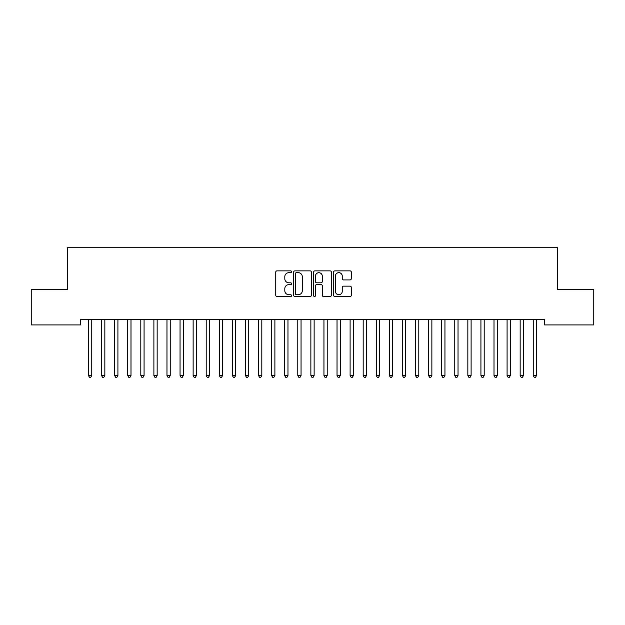 <?xml version="1.0" encoding="UTF-8"?>
<svg xmlns="http://www.w3.org/2000/svg" width="625" height="625" viewBox="0 0 625 625"><rect width="100%" height="100%" fill="white"/><g stroke="black" fill="none" stroke-linecap="round" stroke-linejoin="round"><path stroke-width="0.94" d="M291.57 271.766A0.898 0.898 0 0 0 290.672 270.867L277.031 270.867A1.281 1.281 0 0 0 275.742 272.148L275.742 295.266A1.281 1.281 0 0 0 277.031 296.547L290.672 296.547A0.898 0.898 0 0 0 291.57 295.648A0.898 0.898 0 0 0 290.672 294.75L288.906 294.75A4.109 4.109 0 0 1 284.797 290.641L284.797 288.719A4.109 4.109 0 0 1 288.906 284.609L290.672 284.609A0.898 0.898 0 0 0 291.57 283.711A0.898 0.898 0 0 0 290.672 282.812L288.906 282.812A4.109 4.109 0 0 1 284.797 278.703L284.797 276.773A4.109 4.109 0 0 1 288.906 272.664L290.672 272.664A0.898 0.898 0 0 0 291.57 271.766M350.023 279.922A1.281 1.281 0 0 0 351.312 278.633L351.312 272.148A1.281 1.281 0 0 0 350.023 270.867L334.875 270.867A1.281 1.281 0 0 0 333.594 272.148L333.594 295.266A1.281 1.281 0 0 0 334.875 296.547L350.023 296.547A1.281 1.281 0 0 0 351.312 295.266L351.312 287.43A1.281 1.281 0 0 0 350.023 286.148L343.539 286.148A1.281 1.281 0 0 0 342.258 287.43L342.258 291.312A3.438 3.438 0 0 1 338.82 294.75A3.438 3.438 0 0 1 335.391 291.312L335.391 276.102A3.438 3.438 0 0 1 338.82 272.664A3.438 3.438 0 0 1 342.258 276.102L342.258 278.633A1.281 1.281 0 0 0 343.539 279.922L350.023 279.922M544.43 319.68L80.57 319.68L80.57 324.914L31.25 324.914L31.25 289.594L67.484 289.594L67.484 247.734L557.516 247.734L557.516 289.594L593.75 289.594L593.75 324.914L544.43 324.914L544.43 319.68M311.375 272.148A1.281 1.281 0 0 0 310.094 270.867L294.938 270.867A1.281 1.281 0 0 0 293.656 272.148L293.656 295.266A1.281 1.281 0 0 0 294.938 296.547L310.094 296.547A1.281 1.281 0 0 0 311.375 295.266L311.375 272.148M314.906 270.867L330.062 270.867A1.281 1.281 0 0 1 331.344 272.148L331.344 295.266A1.281 1.281 0 0 1 330.062 296.547L323.578 296.547A1.281 1.281 0 0 1 322.289 295.266L322.289 285.891A1.281 1.281 0 0 0 321.008 284.609L316.703 284.609A1.281 1.281 0 0 0 315.422 285.891L315.422 295.648A0.898 0.898 0 0 1 314.523 296.547A0.898 0.898 0 0 1 313.625 295.648L313.625 272.148A1.281 1.281 0 0 1 314.906 270.867M296.352 272.664A0.898 0.898 0 0 0 295.453 273.562L295.453 293.852A0.898 0.898 0 0 0 296.352 294.75L298.219 294.75A4.109 4.109 0 0 0 302.32 290.641L302.32 276.773A4.109 4.109 0 0 0 298.219 272.664L296.352 272.664M322.289 276.164A3.438 3.438 0 0 0 318.859 272.727A3.438 3.438 0 0 0 315.422 276.164L315.422 281.523A1.281 1.281 0 0 0 316.703 282.812L321.008 282.812A1.281 1.281 0 0 0 322.289 281.523L322.289 276.164M88.383 319.875A1.305 1.305 -179.6 0 1 88.484 320.359A1.305 1.305 179.6 0 0 88.383 319.875L88.312 319.68M91.922 319.68L91.844 319.875A1.305 1.305 179.6 0 0 91.75 320.359L91.75 375.562L88.484 375.562L88.484 320.359M91.75 375.562L90.773 377.266L89.461 377.266L88.484 375.562M101.469 319.875A1.305 1.305 -179.6 0 1 101.562 320.359A1.305 1.305 179.6 0 0 101.469 319.875L101.391 319.68M114.547 319.875A1.305 1.305 -179.6 0 1 114.641 320.359A1.305 1.305 179.6 0 0 114.547 319.875L114.469 319.68M105.008 319.68L104.93 319.875A1.305 1.305 179.6 0 0 104.836 320.359L104.836 375.562L101.562 375.562L101.562 320.359M104.836 375.562L103.852 377.266L102.547 377.266L101.562 375.562M118.086 319.68L118.008 319.875A1.305 1.305 179.6 0 0 117.914 320.359L117.914 375.562L114.641 375.562L114.641 320.359M117.914 375.562L116.93 377.266L115.625 377.266L114.641 375.562M127.633 319.875A1.305 1.305 -179.6 0 1 127.727 320.359A1.305 1.305 179.6 0 0 127.633 319.875L127.555 319.68M140.711 319.875A1.305 1.305 -179.6 0 1 140.805 320.359A1.305 1.305 179.6 0 0 140.711 319.875L140.633 319.68M131.164 319.68L131.094 319.875A1.305 1.305 179.6 0 0 130.992 320.359L130.992 375.562L127.727 375.562L127.727 320.359M130.992 375.562L130.016 377.266L128.703 377.266L127.727 375.562M144.25 319.68L144.172 319.875A1.305 1.305 179.6 0 0 144.078 320.359L144.078 375.562L140.805 375.562L140.805 320.359M144.078 375.562L143.094 377.266L141.789 377.266L140.805 375.562M153.797 319.875A1.305 1.305 -179.6 0 1 153.891 320.359A1.305 1.305 179.6 0 0 153.797 319.875L153.719 319.68M157.328 319.68L157.25 319.875A1.305 1.305 179.6 0 0 157.156 320.359L157.156 375.562L153.891 375.562L153.891 320.359M157.156 375.562L156.18 377.266L154.867 377.266L153.891 375.562M166.875 319.875A1.305 1.305 -179.6 0 1 166.969 320.359A1.305 1.305 179.6 0 0 166.875 319.875L166.797 319.68M170.414 319.68L170.336 319.875A1.305 1.305 179.6 0 0 170.242 320.359L170.242 375.562L166.969 375.562L166.969 320.359M170.242 375.562L169.258 377.266L167.953 377.266L166.969 375.562M179.953 319.875A1.305 1.305 -179.6 0 1 180.055 320.359A1.305 1.305 179.6 0 0 179.953 319.875L179.883 319.68M183.492 319.68L183.414 319.875A1.305 1.305 179.6 0 0 183.32 320.359L183.32 375.562L180.055 375.562L180.055 320.359M183.32 375.562L182.344 377.266L181.031 377.266L180.055 375.562M193.039 319.875A1.305 1.305 -179.6 0 1 193.133 320.359A1.305 1.305 179.6 0 0 193.039 319.875L192.961 319.68M196.578 319.68L196.5 319.875A1.305 1.305 179.6 0 0 196.406 320.359L196.406 375.562L193.133 375.562L193.133 320.359M196.406 375.562L195.422 377.266L194.117 377.266L193.133 375.562M206.117 319.875A1.305 1.305 -179.6 0 1 206.211 320.359A1.305 1.305 179.6 0 0 206.117 319.875L206.039 319.68M209.656 319.68L209.578 319.875A1.305 1.305 179.6 0 0 209.484 320.359L209.484 375.562L206.211 375.562L206.211 320.359M209.484 375.562L208.5 377.266L207.195 377.266L206.211 375.562M219.203 319.875A1.305 1.305 -179.6 0 1 219.297 320.359A1.305 1.305 179.6 0 0 219.203 319.875L219.125 319.68M222.734 319.68L222.656 319.875A1.305 1.305 179.6 0 0 222.562 320.359L222.562 375.562L219.297 375.562L219.297 320.359M222.562 375.562L221.586 377.266L220.273 377.266L219.297 375.562M232.281 319.875A1.305 1.305 -179.6 0 1 232.375 320.359A1.305 1.305 179.6 0 0 232.281 319.875L232.203 319.68M235.82 319.68L235.742 319.875A1.305 1.305 179.6 0 0 235.648 320.359L235.648 375.562L232.375 375.562L232.375 320.359M235.648 375.562L234.664 377.266L233.359 377.266L232.375 375.562M245.359 319.875A1.305 1.305 -179.6 0 1 245.461 320.359A1.305 1.305 179.6 0 0 245.359 319.875L245.289 319.68M248.898 319.68L248.82 319.875A1.305 1.305 179.6 0 0 248.727 320.359L248.727 375.562L245.461 375.562L245.461 320.359M248.727 375.562L247.75 377.266L246.438 377.266L245.461 375.562M258.445 319.875A1.305 1.305 -179.6 0 1 258.539 320.359A1.305 1.305 179.6 0 0 258.445 319.875L258.367 319.68M261.984 319.68L261.906 319.875A1.305 1.305 179.6 0 0 261.812 320.359L261.812 375.562L258.539 375.562L258.539 320.359M261.812 375.562L260.828 377.266L259.523 377.266L258.539 375.562M271.523 319.875A1.305 1.305 -179.6 0 1 271.617 320.359A1.305 1.305 179.6 0 0 271.523 319.875L271.445 319.68M275.062 319.68L274.984 319.875A1.305 1.305 179.6 0 0 274.891 320.359L274.891 375.562L271.617 375.562L271.617 320.359M274.891 375.562L273.906 377.266L272.602 377.266L271.617 375.562M284.609 319.875A1.305 1.305 -179.6 0 1 284.703 320.359A1.305 1.305 179.6 0 0 284.609 319.875L284.531 319.68M288.141 319.68L288.07 319.875A1.305 1.305 179.6 0 0 287.969 320.359L287.969 375.562L284.703 375.562L284.703 320.359M287.969 375.562L286.992 377.266L285.68 377.266L284.703 375.562M297.688 319.875A1.305 1.305 -179.6 0 1 297.781 320.359A1.305 1.305 179.6 0 0 297.688 319.875L297.609 319.68M301.227 319.68L301.148 319.875A1.305 1.305 179.6 0 0 301.055 320.359L301.055 375.562L297.781 375.562L297.781 320.359M301.055 375.562L300.07 377.266L298.766 377.266L297.781 375.562M310.773 319.875A1.305 1.305 -179.6 0 1 310.867 320.359A1.305 1.305 179.6 0 0 310.773 319.875L310.695 319.68M314.305 319.68L314.227 319.875A1.305 1.305 179.6 0 0 314.133 320.359L314.133 375.562L310.867 375.562L310.867 320.359M314.133 375.562L313.156 377.266L311.844 377.266L310.867 375.562M323.852 319.875A1.305 1.305 -179.6 0 1 323.945 320.359A1.305 1.305 179.6 0 0 323.852 319.875L323.773 319.68M327.391 319.68L327.312 319.875A1.305 1.305 179.6 0 0 327.219 320.359L327.219 375.562L323.945 375.562L323.945 320.359M327.219 375.562L326.234 377.266L324.93 377.266L323.945 375.562M336.93 319.875A1.305 1.305 -179.6 0 1 337.031 320.359A1.305 1.305 179.6 0 0 336.93 319.875L336.859 319.68M340.469 319.68L340.391 319.875A1.305 1.305 179.6 0 0 340.297 320.359L340.297 375.562L337.031 375.562L337.031 320.359M340.297 375.562L339.32 377.266L338.008 377.266L337.031 375.562M350.016 319.875A1.305 1.305 -179.6 0 1 350.109 320.359A1.305 1.305 179.6 0 0 350.016 319.875L349.938 319.68M353.555 319.68L353.477 319.875A1.305 1.305 179.6 0 0 353.383 320.359L353.383 375.562L350.109 375.562L350.109 320.359M353.383 375.562L352.398 377.266L351.094 377.266L350.109 375.562M363.094 319.875A1.305 1.305 -179.6 0 1 363.188 320.359A1.305 1.305 179.6 0 0 363.094 319.875L363.016 319.68M366.633 319.68L366.555 319.875A1.305 1.305 179.6 0 0 366.461 320.359L366.461 375.562L363.188 375.562L363.188 320.359M366.461 375.562L365.477 377.266L364.172 377.266L363.188 375.562M376.18 319.875A1.305 1.305 -179.6 0 1 376.273 320.359A1.305 1.305 179.6 0 0 376.18 319.875L376.102 319.68M379.711 319.68L379.641 319.875A1.305 1.305 179.6 0 0 379.539 320.359L379.539 375.562L376.273 375.562L376.273 320.359M379.539 375.562L378.562 377.266L377.25 377.266L376.273 375.562M389.258 319.875A1.305 1.305 -179.6 0 1 389.352 320.359A1.305 1.305 179.6 0 0 389.258 319.875L389.18 319.68M402.344 319.875A1.305 1.305 -179.6 0 1 402.438 320.359A1.305 1.305 179.6 0 0 402.344 319.875L402.266 319.68M415.422 319.875A1.305 1.305 -179.6 0 1 415.516 320.359A1.305 1.305 179.6 0 0 415.422 319.875L415.344 319.68M428.5 319.875A1.305 1.305 -179.6 0 1 428.594 320.359A1.305 1.305 179.6 0 0 428.5 319.875L428.422 319.68M441.586 319.875A1.305 1.305 -179.6 0 1 441.68 320.359A1.305 1.305 179.6 0 0 441.586 319.875L441.508 319.68M454.664 319.875A1.305 1.305 -179.6 0 1 454.758 320.359A1.305 1.305 179.6 0 0 454.664 319.875L454.586 319.68M467.75 319.875A1.305 1.305 -179.6 0 1 467.844 320.359A1.305 1.305 179.6 0 0 467.75 319.875L467.672 319.68M392.797 319.68L392.719 319.875A1.305 1.305 179.6 0 0 392.625 320.359L392.625 375.562L389.352 375.562L389.352 320.359M392.625 375.562L391.641 377.266L390.336 377.266L389.352 375.562M405.875 319.68L405.797 319.875A1.305 1.305 179.6 0 0 405.703 320.359L405.703 375.562L402.438 375.562L402.438 320.359M405.703 375.562L404.727 377.266L403.414 377.266L402.438 375.562M418.961 319.68L418.883 319.875A1.305 1.305 179.6 0 0 418.789 320.359L418.789 375.562L415.516 375.562L415.516 320.359M418.789 375.562L417.805 377.266L416.5 377.266L415.516 375.562M432.039 319.68L431.961 319.875A1.305 1.305 179.6 0 0 431.867 320.359L431.867 375.562L428.594 375.562L428.594 320.359M431.867 375.562L430.883 377.266L429.578 377.266L428.594 375.562M445.117 319.68L445.047 319.875A1.305 1.305 179.6 0 0 444.945 320.359L444.945 375.562L441.68 375.562L441.68 320.359M444.945 375.562L443.969 377.266L442.656 377.266L441.68 375.562M458.203 319.68L458.125 319.875A1.305 1.305 179.6 0 0 458.031 320.359L458.031 375.562L454.758 375.562L454.758 320.359M458.031 375.562L457.047 377.266L455.742 377.266L454.758 375.562M471.281 319.68L471.203 319.875A1.305 1.305 179.6 0 0 471.109 320.359L471.109 375.562L467.844 375.562L467.844 320.359M471.109 375.562L470.133 377.266L468.82 377.266L467.844 375.562M480.828 319.875A1.305 1.305 -179.6 0 1 480.922 320.359A1.305 1.305 179.6 0 0 480.828 319.875L480.75 319.68M484.367 319.68L484.289 319.875A1.305 1.305 179.6 0 0 484.195 320.359L484.195 375.562L480.922 375.562L480.922 320.359M484.195 375.562L483.211 377.266L481.906 377.266L480.922 375.562M493.906 319.875A1.305 1.305 -179.6 0 1 494.008 320.359A1.305 1.305 179.6 0 0 493.906 319.875L493.836 319.68M497.445 319.68L497.367 319.875A1.305 1.305 179.6 0 0 497.273 320.359L497.273 375.562L494.008 375.562L494.008 320.359M497.273 375.562L496.297 377.266L494.984 377.266L494.008 375.562M506.992 319.875A1.305 1.305 -179.6 0 1 507.086 320.359A1.305 1.305 179.6 0 0 506.992 319.875L506.914 319.68M510.531 319.68L510.453 319.875A1.305 1.305 179.6 0 0 510.359 320.359L510.359 375.562L507.086 375.562L507.086 320.359M510.359 375.562L509.375 377.266L508.07 377.266L507.086 375.562M520.07 319.875A1.305 1.305 -179.6 0 1 520.164 320.359A1.305 1.305 179.6 0 0 520.07 319.875L519.992 319.68M523.609 319.68L523.531 319.875A1.305 1.305 179.6 0 0 523.438 320.359L523.438 375.562L520.164 375.562L520.164 320.359M523.438 375.562L522.453 377.266L521.148 377.266L520.164 375.562M533.156 319.875A1.305 1.305 -179.6 0 1 533.25 320.359A1.305 1.305 179.6 0 0 533.156 319.875L533.078 319.68M536.688 319.68L536.617 319.875A1.305 1.305 179.6 0 0 536.516 320.359L536.516 375.562L533.25 375.562L533.25 320.359M536.516 375.562L535.539 377.266L534.227 377.266L533.25 375.562"/></g></svg>
